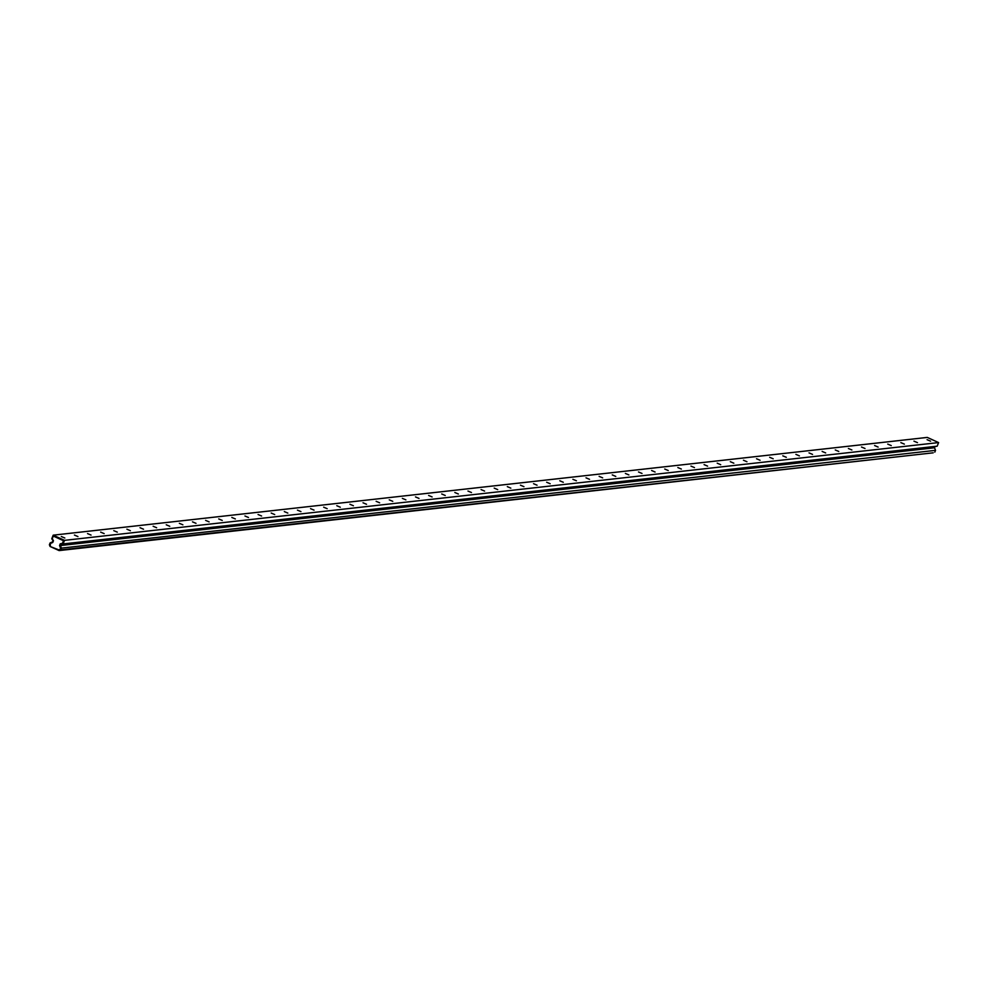 <?xml version="1.0" encoding="UTF-8"?>
<svg xmlns="http://www.w3.org/2000/svg" width="988" height="988" viewBox="0 0 988 988"><rect width="100%" height="100%" fill="white"/><g stroke="black" fill="none" stroke-linecap="round" stroke-linejoin="round"><path stroke-width="1.48" d="M927.077 439.685L930.597 441.179L927.077 439.685M913.962 441.154L917.482 442.649L913.962 441.154M900.846 442.624L904.366 444.118L900.846 442.624M887.73 444.094L891.25 445.588L887.73 444.094M874.615 445.551L878.122 447.058L874.615 445.551M861.499 447.021L865.019 448.49L861.499 447.021M848.371 448.49L851.891 449.985L848.371 448.49M835.255 449.96L838.775 451.454L835.255 449.96M822.14 451.43L825.659 452.924L822.14 451.43M809.024 452.887L812.544 454.394L809.024 452.887M795.908 454.356L799.403 455.888L795.908 454.356M782.792 455.826L786.312 457.296L782.792 455.826M769.664 457.296L773.184 458.79L769.664 457.296M756.549 458.765L760.068 460.26L756.549 458.765M743.433 460.223L746.953 461.729L743.433 460.223M730.317 461.692L733.837 463.187L730.317 461.692M717.202 463.162L720.697 464.693L717.202 463.162M704.074 464.632L707.593 466.126L704.074 464.632M690.958 466.101L694.478 467.596L690.958 466.101M677.842 467.559L681.362 469.065L677.842 467.559M664.726 469.028L668.246 470.523L664.726 469.028M651.611 470.498L655.106 472.029L651.611 470.498M638.495 471.968L642.015 473.437L638.495 471.968M625.367 473.437L628.887 474.932L625.367 473.437M612.251 474.907L615.771 476.401L612.251 474.907M599.136 476.364L602.655 477.859L599.136 476.364M586.02 477.834L589.54 479.328L586.02 477.834M572.904 479.304L576.424 480.773L572.904 479.304M559.788 480.773L563.296 482.268L559.788 480.773M546.66 482.243L550.18 483.737L546.66 482.243M533.545 483.7L537.064 485.194L533.545 483.7M520.429 485.17L523.949 486.664L520.429 485.17M507.313 486.639L510.833 488.134L507.313 486.639M494.198 488.109L497.705 489.603L494.198 488.109M481.07 489.579L484.589 491.073L481.07 489.579M467.954 491.036L471.474 492.53L467.954 491.036M454.838 492.506L458.358 494L454.838 492.506M441.722 493.975L445.242 495.47L441.722 493.975M428.607 495.445L432.114 496.939L428.607 495.445M415.491 496.915L418.998 498.409L415.491 496.915M402.363 498.372L405.883 499.866L402.363 498.372M389.247 499.842L392.767 501.336L389.247 499.842M376.132 501.311L379.651 502.806L376.132 501.311M363.016 502.781L366.536 504.275L363.016 502.781M349.9 504.251L353.408 505.745L349.9 504.251M336.785 505.708L340.292 507.215L336.785 505.708M323.656 507.177L327.176 508.672L323.656 507.177M310.541 508.647L314.061 510.141L310.541 508.647M297.425 510.117L300.945 511.611L297.425 510.117M284.309 511.586L287.829 513.081L284.309 511.586M271.194 513.044L274.701 514.55L271.194 513.044M258.066 514.513L261.585 516.008L258.066 514.513M244.95 515.983L248.47 517.477L244.95 515.983M231.834 517.453L235.354 518.947L231.834 517.453M218.719 518.922L222.238 520.417L218.719 518.922M205.603 520.38L209.11 521.886L205.603 520.38M192.487 521.849L196.007 523.319L192.487 521.849M179.359 523.319L182.879 524.813L179.359 523.319M166.243 524.789L169.763 526.283L166.243 524.789M153.128 526.258L156.647 527.753L153.128 526.258M140.012 527.716L143.532 529.222L140.012 527.716M126.896 529.185L130.391 530.717L126.896 529.185M113.781 530.655L117.3 532.124L113.781 530.655M100.653 532.124L104.172 533.619L100.653 532.124M87.537 533.594L91.057 535.088L87.537 533.594M74.421 535.051L77.941 536.558L74.421 535.051M61.305 536.521L64.825 538.015L61.305 536.521M50.055 546.45L59.119 550.588L933.215 452.825L59.119 550.588L933.215 452.825L60.725 549.908L61.441 548.118L935.525 450.355L934.821 452.146L935.525 450.355L61.441 548.118L60.453 545.549L934.537 447.786L935.525 450.355L934.537 447.786L60.453 545.549L60.923 544.351L935.006 446.588L934.537 447.786L935.006 446.588L60.923 544.351L63.096 543.943L64.516 540.35L938.6 442.587L937.18 446.168L63.096 543.943L935.006 446.588L937.18 446.168L938.6 442.587L64.516 540.35L53.179 535.175L927.275 437.412L938.6 442.587L927.275 437.412L53.179 535.175L51.771 538.756L52.994 540.732L52.512 541.93L50.104 542.943L49.4 544.734L50.055 546.45L58.91 549.908L60.046 549.427L60.552 548.13L59.564 545.561L60.268 543.808L62.429 543.388L63.491 540.72L53.29 536.052L52.24 538.719L53.463 540.695L52.772 542.461L50.363 543.474L50.314 545.981L50.104 542.943L49.4 544.734L50.055 546.45L59.119 550.588L50.055 546.45M50.104 542.943L52.772 542.461L50.104 542.943M52.512 541.93L53.463 540.695L52.512 541.93M58.91 549.908L59.119 550.588L60.725 549.908L58.91 549.908M52.994 540.732L51.771 538.756L52.994 540.732M60.046 549.427L60.725 549.908L61.441 548.118L60.046 549.427M51.771 538.756L53.179 535.175L51.771 538.756M60.552 548.13L61.441 548.118L60.453 545.549L59.564 545.561L60.552 548.13M53.179 535.175L53.29 536.052L63.491 540.72L64.516 540.35L53.179 535.175M59.564 545.561L60.453 545.549L60.268 543.808L59.564 545.561M64.516 540.35L63.491 540.72L62.429 543.388L63.096 543.943L64.516 540.35M60.268 543.808L63.096 543.943L60.268 543.808"/></g></svg>
